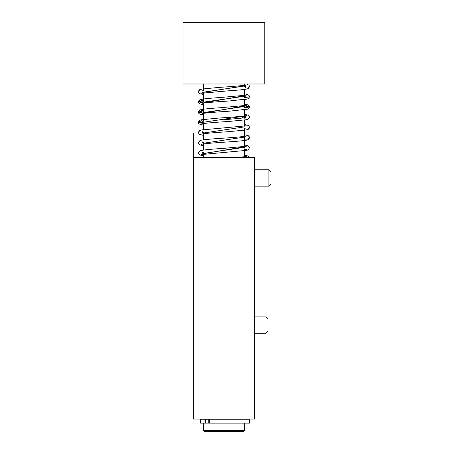 <?xml version="1.0" encoding="UTF-8"?>
<svg xmlns="http://www.w3.org/2000/svg" width="454" height="454" viewBox="0 0 454 454"><rect width="100%" height="100%" fill="white"/><g stroke="black" fill="none" stroke-linecap="round" stroke-linejoin="round"><path stroke-width="0.68" d="M266.021 333.236L266.021 316.892L254.581 316.892L266.021 316.892L268.064 318.935L268.064 331.193L266.021 333.236L254.581 333.236L266.021 333.236M254.581 186.14L268.882 186.14L268.882 169.796L254.581 169.796M268.882 186.14L270.924 184.097L270.924 171.839L268.882 169.796M223.936 431.3L243.548 431.3L204.323 431.3L203.506 430.483L244.366 430.483L244.366 423.128M200.537 419.252L200.537 423.128L200.503 419.252L249.473 419.252L249.473 423.128L205.605 423.128L205.662 419.252M244.366 83.99L244.366 87.049M203.506 100.822L203.506 92.871L201.553 93.257L227.091 90.919C236.506 90.323 243.021 89.705 246.624 89.063L247.986 88.649L249.473 86.544L248.73 88.178L247.986 88.649L244.366 89.438L244.366 97.264L245.387 96.759L245.614 97.667M244.366 97.803L249.473 96.759L248.73 98.393L247.992 98.864L244.366 99.653L244.366 107.479M244.366 108.018L249.473 106.962L249.053 108.245L247.963 109.091L244.366 109.868L244.366 117.694M201.559 123.902L202.393 123.698C207.705 122.955 216.677 122.188 229.31 121.411L246.664 119.703L248.003 119.288L249.473 117.189L248.968 118.579L248.003 119.288L244.366 120.083L244.366 126.184L246.318 125.798L201.253 129.992L199.885 130.406L198.398 132.511L198.477 133.09L199.692 134.526L203.506 135.405M244.366 128.448L244.366 136.399L245.54 136.206C240.915 136.892 232.754 137.602 221.053 138.328C211.439 138.935 204.822 139.565 201.19 140.218L199.868 140.627L198.398 142.726L198.489 143.328L199.192 144.406L200.498 145.059L203.506 145.621M244.366 138.663L244.366 146.614L246.318 146.228L223.754 148.356C213.119 149.014 205.668 149.689 201.406 150.387L199.862 150.841L198.398 152.941L198.477 153.52L199.692 154.956L203.506 155.836M244.366 148.878L244.366 157.538L245.279 157.538M193.291 157.538L193.291 419.042L254.581 419.042L254.581 157.538L193.291 157.538L193.291 133.022M244.366 138.124L244.366 137.114L203.506 143.231M244.366 126.899L203.506 133.016L203.506 132.006L203.506 139.832M203.506 121.076L201.996 120.809L202.915 121.314M244.366 146.79L202.257 153.844M245.614 157.146L248.224 157.538M203.506 153.446L244.366 147.329M244.366 116.145L199.647 122.807L198.398 122.296C198.103 123.244 199.039 124.078 201.201 124.805L203.409 123.528M198.75 122.024L201.576 120.696M245.245 157.538L238.691 157.538M238.628 157.538L237.987 157.538M203.506 101.361L202.484 101.866M202.961 102.212L244.366 96.254M245.387 106.962L245.614 107.882M203.506 111.576L202.484 112.081M223.936 119.743L241.261 118.216L244.366 116.684L245.387 117.189L245.614 118.091M244.366 118.233L245.62 116.286M244.366 105.93L203.506 113.125L198.398 112.081L198.818 113.364L199.732 114.113L203.506 114.975L199.732 114.113L198.818 113.364L198.398 112.081L199.136 110.453L199.874 109.982L203.506 109.187M198.455 111.973L202.257 111.179M203.506 121.252L203.506 113.301L202.376 113.489C207.648 112.745 216.592 111.979 229.196 111.202L247.963 109.091L249.473 106.974L245.614 106.071M244.366 95.715L203.506 102.91L198.398 101.866L198.807 103.126L199.703 103.887L203.506 104.76L199.703 103.887L198.807 103.126L198.398 101.866L199.073 100.289L199.862 99.767L203.506 98.972M198.489 101.73L202.257 100.964M223.936 83.99L224.299 83.99L223.936 83.99M234.667 83.99L233.753 83.99L234.667 83.99M244.366 86.039L203.506 92.156M244.366 106.469L203.506 112.586M202.257 92.554L245.614 85.641M264.796 83.99L183.076 83.99L183.076 22.7L264.796 22.7L264.796 83.99M200.537 423.128L205.605 423.128M204.958 423.128L204.958 419.252L206.979 419.252M209.339 419.252L209.339 423.128M208.761 423.128L208.761 419.252M268.064 318.935L266.021 316.892M244.366 130.298L247.963 129.521L249.059 128.675L249.473 127.404L249.053 126.127L248.185 125.395L244.366 124.51M244.366 138.839L246.318 139.225L244.366 138.839M244.366 140.513L247.963 139.736L249.059 138.89L249.473 137.619L249.047 136.336L248.179 135.604L244.366 134.725L248.179 135.604L249.394 137.046L249.473 137.619L247.963 139.736L246.505 140.167C242.867 140.791 236.426 141.404 227.17 141.988C215.366 142.721 207.092 143.436 202.359 144.134L201.553 144.332M203.506 123.516L203.506 129.617L199.885 130.406L199.141 130.877L198.398 132.511M249.411 157.538L248.196 156.04L244.366 155.154L248.196 156.04L249.411 157.538M201.201 124.805L203.506 125.191M244.366 128.624L246.318 129.01M201.559 134.117L202.399 133.913C207.285 133.204 215.701 132.483 227.647 131.745L246.533 129.946L247.963 129.521L249.473 127.404M244.366 149.054L246.318 149.44M201.553 154.547L246.692 150.342L248.009 149.933L249.473 147.834L249.394 147.261L248.185 145.825L244.366 144.94M202.257 131.609L202.484 132.511M202.257 141.824L202.484 142.726M202.257 152.039L202.484 152.941M246.318 156.443L237.714 157.538M244.366 93.865L247.271 94.398L249.053 95.476L249.473 96.759L247.992 98.864L229.327 100.981C216.689 101.758 207.711 102.525 202.393 103.268L203.506 103.086L203.506 111.037M249.473 86.544L249.059 85.273L246.465 83.99L249.059 85.273L249.473 86.544M203.506 88.757L199.879 89.546L199.085 90.068L198.398 91.651L198.812 92.917L199.709 93.677L203.506 94.546M203.506 90.431L201.553 90.045L203.506 90.431M246.318 95.153L220.837 97.485C211.309 98.087 204.754 98.711 201.167 99.364L199.862 99.767L198.398 101.866M201.559 100.26L203.506 100.646M203.506 119.402L199.885 120.191L198.807 121.036L198.398 122.296L199.885 120.191L201.264 119.771L219.344 118.017C231.557 117.263 240.245 116.525 245.41 115.798L246.318 115.583M201.996 120.809L201.553 120.69L202.257 121.394M245.614 87.446L245.387 86.544M246.318 84.938L245.415 85.153C240.155 85.885 231.324 86.64 218.924 87.406L201.23 89.132L199.879 89.546L198.398 91.651M249.473 106.974L249.053 105.703L248.196 104.965L244.366 104.08M246.318 105.368L221.268 107.672C211.57 108.279 204.879 108.915 201.201 109.573L199.874 109.982L198.398 112.081M249.473 117.189L249.064 115.929L248.173 115.174L244.366 114.294M203.506 110.861L201.553 110.475M203.506 83.99L203.506 90.607M203.506 142.221L203.506 150.047M203.506 152.436L203.506 157.538M203.506 423.128L203.506 430.483M243.548 431.3L244.366 430.483"/></g></svg>
